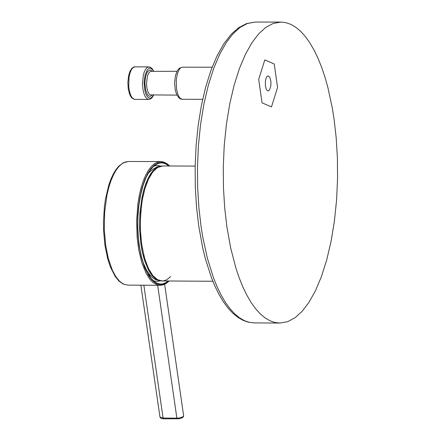 <?xml version="1.0" encoding="UTF-8"?>
<svg xmlns="http://www.w3.org/2000/svg" width="441" height="441" viewBox="0 0 441 441"><rect width="100%" height="100%" fill="white"/><g stroke="black" fill="none" stroke-linecap="round" stroke-linejoin="round"><path stroke-width="0.66" d="M153.248 169.019L157.31 166.786L161.908 165.965L158.848 166.505L155.949 168.054L153.27 170.458L150.668 173.809L148.154 178.208L145.817 183.643L143.744 190.038L142.024 197.243L139.874 213.185L139.571 229.447L140.877 244.165L142.349 252.302L144.411 260.102L148.573 270.256L151.941 275.427L155.629 278.96L159.449 280.73L162.117 280.956L158.297 280.074L156.395 278.966L152.713 275.432L149.339 270.261L146.429 263.751L144.075 256.271L141.649 244.171L140.343 229.452L140.271 221.41L141.489 205.048L142.79 197.248L144.51 190.043L146.583 183.649L148.92 178.214L151.439 173.815L154.036 170.463L156.72 168.054L159.614 166.505L162.674 165.97L157.443 167.569L152.829 171.885L148.523 179.04L144.896 188.709L142.25 200.12L140.718 212.286L140.244 224.243L140.729 236.012L142.261 247.969L144.891 259.176L148.512 268.641L152.845 275.592L157.503 279.666L162.117 280.956L164.069 280.746L166.577 279.809L170.617 276.634M153.804 166.086L157.112 165.403L160.535 166.036M168.23 280.994L165.656 282.786L162.922 283.839L160.072 284.037L157.172 283.309L155.243 282.29L151.087 278.486L147.294 272.714L144.047 265.344L141.473 256.855L139.61 247.792L138.397 238.305L137.79 227.859L137.917 216.801L138.849 205.655L140.596 195.021L143.06 185.479L146.081 177.464L149.471 171.229L153.01 166.83L156.682 164.069L160.298 162.9L163.12 163.01L165.976 164.03L168.787 165.992M159.973 280.867L156.544 281.468L153.248 280.752M161.351 280.95L156.202 279.864L153.832 278.596L151.142 276.441L146.721 270.509L143.011 262.285M271.485 106.893L262.048 102.858L258.707 79.347L264.804 59.899L274.23 63.989L277.565 87.478L271.485 106.893M226.867 226.668L224.723 208.135L223.471 188.125L223.273 167.078L224.232 145.563L226.404 124.252L229.755 103.839L234.188 84.997L239.524 68.267L245.554 54.05L252.037 42.551L258.74 33.792L265.631 27.524L273.067 23.489L280.928 22.072L285.884 22.64L290.873 24.376L295.834 27.292L300.701 31.394L305.42 36.642L309.929 42.981L314.179 50.318L318.126 58.548L321.732 67.545L324.973 77.169L327.828 87.285L332.371 108.414L334.074 119.169L336.174 137.636L337.387 157.558L337.558 178.506L336.582 199.911L334.405 221.117L331.059 241.425L326.643 260.184L321.324 276.849L315.315 291.032L308.854 302.515L302.168 311.274L295.238 317.597L287.73 321.671L279.781 323.071L274.875 322.481L269.931 320.75L265.019 317.856L260.19 313.799L255.504 308.606L251.023 302.339L246.795 295.079L242.859 286.931L239.259 278.012L236.018 268.459L230.676 248.013L226.867 226.668M269.412 90.151L268.128 90.94L267.014 90.35L266.094 88.696L265.355 85.185L265.454 80.83L266.044 78.3L266.877 76.657L268.161 75.869L269.771 77.181L270.934 81.624L270.835 85.978L269.412 90.151M168.815 280.994L166.505 282.797L164.058 284.01L161.494 284.55L158.859 284.351L156.208 283.365L153.584 281.573L151.048 278.993L148.645 275.664L144.433 267.086L141.203 256.695L139.042 245.472L138.05 236.596L137.575 226.933L137.719 216.796L138.54 206.586L140.029 196.752L142.145 187.734L144.764 179.906L147.746 173.495L150.938 168.616L154.218 165.21L157.773 163.054L161.577 162.343L165.502 163.291L169.377 165.992M169.757 165.992L166.643 163.44L163.374 161.957L160.711 161.588L157.415 162.167L154.295 163.832L151.412 166.422L148.611 170.028L145.905 174.763L143.391 180.612L141.159 187.491L139.306 195.242L137.906 203.637L136.594 221.25L137.19 238.123L138.788 250.135L141.875 262.886L146.357 273.811L149.984 279.374L151.936 281.507L153.948 283.177L158.06 285.079L160.8 285.299L163.528 284.743L166.141 283.469L169.201 281M127.818 285.123L123.309 284.098L119.053 281.16L115.184 276.496L110.256 266.695L107.659 258.685L104.936 245.301L103.569 230.395L103.442 222.496L104.407 206.592L105.498 198.935L108.8 185.044L110.939 179.079L113.337 173.919L115.939 169.625L118.712 166.235L123.204 162.79L128.419 161.472L125.112 162.051L121.986 163.716L119.092 166.301L116.286 169.906L113.569 174.636L111.044 180.485L108.811 187.359L106.954 195.104L104.633 212.253L104.308 229.739L105.719 245.565L108.337 258.58L112.383 270.278L115.79 276.606L119.621 281.314L123.695 284.169L127.818 285.123L160.105 285.316M157.68 285.305L176.874 418.162L178.875 418.024L182.172 417.098L183.274 416.365L183.605 415.626L164.642 284.291M177.491 418.862L176.874 418.162L163.082 418.04L163.517 418.829L162.735 418.79L160.783 418.184L159.978 417.059L163.082 418.04L143.86 285.222M153.462 95.08L152.101 97.097L150.662 98.078L149.064 98.04L147.459 96.783L146.048 94.368L145.006 91.127L144.146 82.439L145.199 74.557L147.608 69.419L149.482 68.179L150.519 68.195L152.586 69.75L153.512 71.266M153.744 71.266L152.007 68.482L150.122 67.126L147.994 67.01L146.484 68.03L144.394 71.541L143.319 75.168L142.498 83.84L142.928 89.165L143.722 92.875L144.935 96.088L146.484 98.349L148.187 99.385L150.557 98.977L152.272 97.483L153.694 95.08M134.885 99.418L132.118 98.244L130.685 96.436L129.544 94.016L128.226 88.619L127.857 82.412L128.623 75.565L129.968 71.299L131.947 68.234L133.838 67.026L134.946 66.85L132.614 68.002L131.181 70.069L129.935 73.223L129.059 77.225L128.706 85.907L129.268 90.399L130.613 95.074L132.068 97.693L134.318 99.352L148.749 99.451M176.968 71.31L150.524 71.365L148.887 72.759L147.465 75.918L146.506 83.663L146.82 87.555L147.663 91.105L149.019 93.806L150.243 94.876L176.918 95.129M152.084 95.074L150.987 96.028L149.786 96.32L148.523 95.813L147.322 94.462L145.541 89.782L144.863 82.919L145.574 76.491L147.388 71.817L149.631 70.036L151.307 70.477L152.128 71.266M176.549 88.906L177.541 93.398L178.71 96.27L180.171 98.288L182.298 99.28L180.358 98.845L178.908 97.869L176.626 94.506L175.248 90.014L174.619 82.621L175.457 75.604L177.282 70.725L179.366 68.245L182.365 67.181L180.711 67.76L179.25 69.358L177.337 73.868L176.268 80.29L176.549 88.906M254.121 322.895L248.537 322.233L243.052 320.342L237.754 317.272L232.694 313.104L227.887 307.89L223.339 301.688L219.078 294.555L215.12 286.567L211.482 277.802L205.241 258.294L202.678 247.765L198.682 225.715L196.504 206.768L195.297 186.747L195.154 166.092L196.129 145.287L198.235 124.858L201.432 105.316L205.66 87.147L210.804 70.769L216.895 56.161L223.802 43.813L231.255 34.2L238.713 27.651L246.723 23.511L255.267 22.05L247.39 23.467L239.937 27.502L233.024 33.764L226.305 42.518L219.805 54.011L213.758 68.223L208.406 84.942L203.968 103.773L200.605 124.175L198.433 145.48L197.469 166.985L197.673 188.02L198.924 208.02L201.068 226.542L202.794 237.252L207.38 258.272L213.499 277.858L217.104 286.771L221.051 294.919L225.29 302.173L229.789 308.441L234.48 313.628L239.32 317.685L244.248 320.579L249.204 322.31L254.121 322.895L279.781 323.071M162.117 280.956L212.838 281.259M161.908 165.965L195.154 166.086M128.419 161.472L160.711 161.588M183.605 415.626L183.478 416.547L182.535 417.627L179.57 418.741L163.517 418.829M159.951 416.916L140.877 285.2M134.946 66.85L148.815 66.872M153.099 169.129L148.308 173.115M152.575 277.703L147.818 273.674M202.684 99.33L182.298 99.28M212.127 67.23L182.365 67.181M255.267 22.05L280.928 22.072"/></g></svg>
